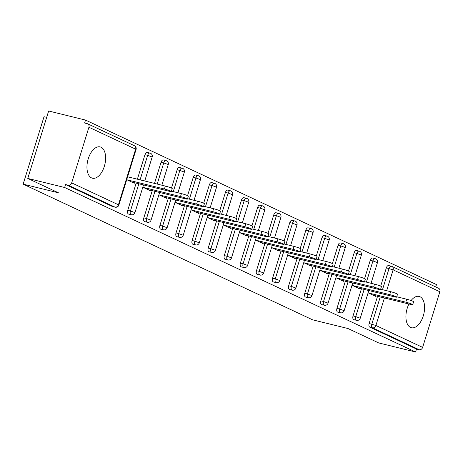 <?xml version="1.0" encoding="UTF-8"?>
<svg xmlns="http://www.w3.org/2000/svg" width="463" height="463" viewBox="0 0 463 463"><rect width="100%" height="100%" fill="white"/><g stroke="black" fill="none" stroke-linecap="round" stroke-linejoin="round"><path stroke-width="0.69" d="M408.939 304A16.118 8.768 103.8 0 0 410.502 327.41A16.118 8.768 103.8 0 0 411.399 327.729A16.118 8.768 103.8 0 0 423.541 315.014A16.118 8.768 103.8 0 0 419.999 296.742A16.118 8.768 103.8 0 0 419.102 296.424A16.118 8.768 103.8 0 0 411.098 300.545M101.038 147.228A16.118 8.768 103.8 0 0 100.141 146.91A16.118 8.768 103.8 0 0 87.999 159.625A16.118 8.768 103.8 0 0 91.547 177.896A16.118 8.768 103.8 0 0 92.444 178.214A16.118 8.768 103.8 0 0 104.58 165.499A16.118 8.768 103.8 0 0 101.038 147.228M46.67 117.365L44.02 116.711L23.15 184.141L312.606 319.823L347.968 328.522L378.705 342.933L415.583 352.002L64.646 187.498L27.768 178.429L48.644 110.998L85.516 120.067L84.607 123.019L87.299 123.679A3.102 2.587 -64.9 0 1 87.704 123.824L134.432 145.729A3.102 2.587 -64.9 0 1 135.642 149.155L88.913 127.25A3.102 2.587 -64.9 0 0 87.704 123.824M435.718 286.956L436.459 284.571L85.516 120.067M112.642 206.539A3.102 1.684 -76.2 0 1 112.463 206.515A3.102 1.684 -76.2 0 1 112.289 206.452L114.98 207.117L68.252 185.212A3.102 2.587 -64.9 0 0 71.69 182.885L88.913 127.25M112.289 206.452L65.561 184.546L64.646 187.498M68.252 185.212L65.561 184.546M380.684 286.157L386.35 267.84A3.102 1.684 -76.2 0 1 388.642 265.559L391.333 266.219A3.102 1.684 103.8 0 1 391.507 266.283A3.102 2.587 115.1 0 1 391.912 266.422L438.64 288.327A3.102 2.587 115.1 0 1 439.85 291.754L422.626 347.389A3.102 2.587 115.1 0 1 419.189 349.715L416.497 349.05L415.583 352.002M23.15 184.141L58.512 192.834L27.768 178.429M126.723 179.679L134.299 183.232L134.461 182.706M127.938 176.872L127.632 176.727M416.497 349.05L369.769 327.144A3.102 1.684 -76.2 0 1 369.133 323.475L377.553 296.279M364.589 278.616L370.261 260.299A3.102 1.684 -76.2 0 1 372.547 258.013A3.102 1.684 -76.2 0 1 372.721 258.076M354.027 319.69A3.102 1.684 -76.2 0 1 353.848 319.667A3.102 1.684 -76.2 0 1 353.674 319.603A3.102 1.684 -76.2 0 1 353.037 315.928L361.458 288.733M348.5 271.069L354.166 252.752A3.102 1.684 -76.2 0 1 356.458 250.471A3.102 1.684 -76.2 0 1 356.626 250.529M337.938 312.149A3.102 1.684 -76.2 0 1 337.753 312.12A3.102 1.684 -76.2 0 1 337.579 312.062A3.102 1.684 -76.2 0 1 336.948 308.387L345.363 281.191M332.405 263.528L338.077 245.211A3.102 1.684 -76.2 0 1 340.363 242.925A3.102 1.684 -76.2 0 1 340.536 242.988M321.843 304.602A3.102 1.684 -76.2 0 1 321.663 304.579A3.102 1.684 -76.2 0 1 321.49 304.515A3.102 1.684 -76.2 0 1 320.853 300.84L329.274 273.645M316.316 255.981L321.982 237.669A3.102 1.684 -76.2 0 1 324.274 235.383A3.102 1.684 -76.2 0 1 324.441 235.447M305.748 297.061A3.102 1.684 -76.2 0 1 305.568 297.032A3.102 1.684 -76.2 0 1 305.395 296.974A3.102 1.684 -76.2 0 1 304.764 293.299L313.179 266.103M300.221 248.44L305.893 230.123A3.102 1.684 -76.2 0 1 308.179 227.842A3.102 1.684 -76.2 0 1 308.352 227.9M289.659 289.52A3.102 1.684 -76.2 0 1 289.479 289.491A3.102 1.684 -76.2 0 1 289.306 289.427A3.102 1.684 -76.2 0 1 288.669 285.758L297.09 258.562M284.132 240.899L289.797 222.581A3.102 1.684 -76.2 0 1 292.084 220.295A3.102 1.684 -76.2 0 1 292.257 220.359M273.564 281.973A3.102 1.684 -76.2 0 1 273.384 281.95A3.102 1.684 -76.2 0 1 273.211 281.886A3.102 1.684 -76.2 0 1 272.58 278.211L280.995 251.015M268.036 233.352L273.708 215.035A3.102 1.684 -76.2 0 1 275.994 212.754A3.102 1.684 -76.2 0 1 276.168 212.812M257.474 274.432A3.102 1.684 -76.2 0 1 257.295 274.403A3.102 1.684 -76.2 0 1 257.121 274.345A3.102 1.684 -76.2 0 1 256.485 270.67L264.905 243.474M251.941 225.811L257.613 207.493A3.102 1.684 -76.2 0 1 259.899 205.207A3.102 1.684 -76.2 0 1 260.073 205.271M241.379 266.885A3.102 1.684 -76.2 0 1 241.2 266.862A3.102 1.684 -76.2 0 1 241.026 266.798A3.102 1.684 -76.2 0 1 240.395 263.123L248.81 235.927M235.852 218.264L241.524 199.952A3.102 1.684 -76.2 0 1 243.81 197.666A3.102 1.684 -76.2 0 1 243.984 197.73M225.29 259.344A3.102 1.684 -76.2 0 1 225.105 259.315A3.102 1.684 -76.2 0 1 224.937 259.257A3.102 1.684 -76.2 0 1 224.3 255.582L232.721 228.386M219.757 210.723L225.429 192.405A3.102 1.684 -76.2 0 1 227.715 190.125A3.102 1.684 -76.2 0 1 227.889 190.183M209.195 251.803A3.102 1.684 -76.2 0 1 209.016 251.774A3.102 1.684 -76.2 0 1 208.842 251.716A3.102 1.684 -76.2 0 1 208.205 248.041L216.626 220.845M203.668 203.182L209.334 184.864A3.102 1.684 -76.2 0 1 211.626 182.578A3.102 1.684 -76.2 0 1 211.799 182.642M193.106 244.256A3.102 1.684 -76.2 0 1 192.921 244.232A3.102 1.684 -76.2 0 1 192.753 244.169A3.102 1.684 -76.2 0 1 192.116 240.494L200.537 213.298M187.573 195.635L193.245 177.323A3.102 1.684 -76.2 0 1 195.531 175.037A3.102 1.684 -76.2 0 1 195.704 175.095M177.011 236.715A3.102 1.684 -76.2 0 1 176.831 236.686A3.102 1.684 -76.2 0 1 176.658 236.628A3.102 1.684 -76.2 0 1 176.021 232.953L184.442 205.757M171.484 188.094L177.15 169.776A3.102 1.684 -76.2 0 1 179.441 167.49A3.102 1.684 -76.2 0 1 179.609 167.554M160.921 229.168A3.102 1.684 -76.2 0 1 160.736 229.144A3.102 1.684 -76.2 0 1 160.563 229.081A3.102 1.684 -76.2 0 1 159.932 225.412L168.347 198.21M154.503 183.406L161.06 162.235A3.102 1.684 -76.2 0 1 163.346 159.949A3.102 1.684 -76.2 0 1 163.52 160.013M144.826 221.627A3.102 1.684 -76.2 0 1 144.647 221.598A3.102 1.684 -76.2 0 1 144.473 221.54A3.102 1.684 -76.2 0 1 143.837 217.865L152.258 190.669M137.384 179.193L144.965 154.688A3.102 1.684 -76.2 0 1 147.257 152.408A3.102 1.684 -76.2 0 1 147.425 152.466M128.731 214.085A3.102 1.684 -76.2 0 1 128.552 214.056A3.102 1.684 -76.2 0 1 128.378 213.999A3.102 1.684 -76.2 0 1 127.747 210.324L136.163 183.128M142.812 187.22L150.394 190.773L150.556 190.252M158.907 194.767L166.483 198.32L166.645 197.794M174.997 202.308L182.578 205.861L182.74 205.34M191.092 209.849L198.673 213.402L198.835 212.882M207.181 217.396L214.763 220.949L214.925 220.423M223.276 224.937L230.858 228.49L231.02 227.97M239.365 232.484L246.947 236.037L247.109 235.511M255.46 240.025L263.042 243.579L263.204 243.058M271.549 247.566L279.131 251.12L279.293 250.599M287.645 255.113L295.226 258.667L295.388 258.14M303.74 262.654L311.315 266.208L311.477 265.687M319.829 270.201L327.41 273.755L327.572 273.228M335.924 277.742L343.5 281.296L343.662 280.775M352.013 285.283L359.595 288.837L359.757 288.316M368.108 292.83L375.69 296.384L375.852 295.857M131.776 182.046L169.157 191.242A4.752 0.428 -162.8 0 0 171.322 191.532A4.752 0.428 -162.8 0 0 169.059 190.438A4.752 0.428 -162.8 0 0 164.411 189.014L127.03 179.823M164.411 189.014L165.32 186.068A4.752 0.428 17.2 0 1 169.967 187.486A4.752 0.428 17.2 0 1 172.236 188.586L171.322 191.532M165.32 186.068L127.614 176.791M147.865 189.587L185.246 198.783A4.752 0.428 -162.8 0 0 187.417 199.078A4.752 0.428 -162.8 0 0 185.148 197.979A4.752 0.428 -162.8 0 0 180.501 196.561L143.119 187.365M180.501 196.561L181.415 193.609A4.752 0.428 17.2 0 1 186.062 195.033A4.752 0.428 17.2 0 1 188.325 196.127L187.417 199.078M181.415 193.609L171.437 191.155M163.96 197.134L201.341 206.33A4.752 0.428 -162.8 0 0 203.506 206.62A4.752 0.428 -162.8 0 0 201.243 205.526A4.752 0.428 -162.8 0 0 196.596 204.102L159.214 194.911M196.596 204.102L197.504 201.156A4.752 0.428 17.2 0 1 202.152 202.574A4.752 0.428 17.2 0 1 204.42 203.674L203.506 206.62M197.504 201.156L187.532 198.702M180.049 204.675L217.431 213.871A4.752 0.428 -162.8 0 0 219.601 214.166A4.752 0.428 -162.8 0 0 217.332 213.067A4.752 0.428 -162.8 0 0 212.685 211.649L175.303 202.453M212.685 211.649L213.599 208.697A4.752 0.428 17.2 0 1 218.247 210.115A4.752 0.428 17.2 0 1 220.51 211.215L219.601 214.166M213.599 208.697L203.622 206.243M196.144 212.222L233.526 221.412A4.752 0.428 -162.8 0 0 235.69 221.708A4.752 0.428 -162.8 0 0 233.427 220.608A4.752 0.428 -162.8 0 0 228.78 219.19L191.398 209.994M228.78 219.19L229.694 216.244A4.752 0.428 17.2 0 1 234.342 217.662A4.752 0.428 17.2 0 1 236.605 218.762L235.69 221.708M229.694 216.244L219.717 213.79M212.233 219.763L249.615 228.959A4.752 0.428 -162.8 0 0 251.785 229.249A4.752 0.428 -162.8 0 0 249.516 228.155A4.752 0.428 -162.8 0 0 244.869 226.731L207.493 217.541M244.869 226.731L245.784 223.785A4.752 0.428 17.2 0 1 250.431 225.203A4.752 0.428 17.2 0 1 252.7 226.303L251.785 229.249M245.784 223.785L235.806 221.331M228.328 227.304L265.71 236.5A4.752 0.428 -162.8 0 0 267.874 236.796A4.752 0.428 -162.8 0 0 265.612 235.696A4.752 0.428 -162.8 0 0 260.964 234.278L223.583 225.082M260.964 234.278L261.879 231.326A4.752 0.428 17.2 0 1 266.526 232.75A4.752 0.428 17.2 0 1 268.789 233.844L267.874 236.796M261.879 231.326L251.901 228.872M244.418 234.851L281.799 244.047A4.752 0.428 -162.8 0 0 283.969 244.337A4.752 0.428 -162.8 0 0 281.707 243.243A4.752 0.428 -162.8 0 0 277.053 241.819L239.678 232.623M277.053 241.819L277.968 238.873A4.752 0.428 17.2 0 1 282.615 240.291A4.752 0.428 17.2 0 1 284.884 241.391L283.969 244.337M277.968 238.873L267.99 236.419M260.513 242.392L297.894 251.588A4.752 0.428 -162.8 0 0 300.059 251.884A4.752 0.428 -162.8 0 0 297.796 250.784A4.752 0.428 -162.8 0 0 293.148 249.366L255.767 240.17M293.148 249.366L294.063 246.414A4.752 0.428 17.2 0 1 298.71 247.832A4.752 0.428 17.2 0 1 300.973 248.932L300.059 251.884M294.063 246.414L284.085 243.96M276.608 249.939L313.983 259.13A4.752 0.428 -162.8 0 0 316.154 259.425A4.752 0.428 -162.8 0 0 313.891 258.325A4.752 0.428 -162.8 0 0 309.243 256.907L271.862 247.711M309.243 256.907L310.152 253.956A4.752 0.428 17.2 0 1 314.799 255.379A4.752 0.428 17.2 0 1 317.068 256.473L316.154 259.425M310.152 253.956L300.18 251.507M292.697 257.48L330.078 266.676A4.752 0.428 -162.8 0 0 332.249 266.966A4.752 0.428 -162.8 0 0 329.98 265.872A4.752 0.428 -162.8 0 0 325.333 264.448L287.951 255.258M325.333 264.448L326.247 261.502A4.752 0.428 17.2 0 1 330.895 262.92A4.752 0.428 17.2 0 1 333.157 264.02L332.249 266.966M326.247 261.502L316.27 259.048M308.792 265.021L346.174 274.218A4.752 0.428 -162.8 0 0 348.338 274.513A4.752 0.428 -162.8 0 0 346.075 273.413A4.752 0.428 -162.8 0 0 341.428 271.995L304.046 262.799M341.428 271.995L342.336 269.044A4.752 0.428 17.2 0 1 346.984 270.467A4.752 0.428 17.2 0 1 349.252 271.561L348.338 274.513M342.336 269.044L332.365 266.59M324.881 272.568L362.263 281.764A4.752 0.428 -162.8 0 0 364.433 282.054A4.752 0.428 -162.8 0 0 362.164 280.96A4.752 0.428 -162.8 0 0 357.517 279.536L320.136 270.34M357.517 279.536L358.431 276.59A4.752 0.428 17.2 0 1 363.079 278.008A4.752 0.428 17.2 0 1 365.342 279.108L364.433 282.054M358.431 276.59L348.454 274.137M340.976 280.109L378.358 289.306A4.752 0.428 -162.8 0 0 380.522 289.601A4.752 0.428 -162.8 0 0 378.259 288.501A4.752 0.428 -162.8 0 0 373.612 287.083L336.231 277.887M373.612 287.083L374.521 284.132A4.752 0.428 17.2 0 1 379.168 285.549A4.752 0.428 17.2 0 1 381.437 286.649L380.522 289.601M374.521 284.132L364.549 281.678M357.066 287.656L394.447 296.847A4.752 0.428 -162.8 0 0 396.617 297.142A4.752 0.428 -162.8 0 0 394.349 296.042A4.752 0.428 -162.8 0 0 389.701 294.624L352.32 285.428M389.701 294.624L390.616 291.673A4.752 0.428 17.2 0 1 395.263 293.096A4.752 0.428 17.2 0 1 397.526 294.19L396.617 297.142M390.616 291.673L380.638 289.219M373.161 295.197L410.542 304.394A4.752 0.428 -162.8 0 0 412.707 304.683A4.752 0.428 -162.8 0 0 410.444 303.589A4.752 0.428 -162.8 0 0 405.796 302.165L368.415 292.975M405.796 302.165L406.711 299.22A4.752 0.428 17.2 0 1 411.358 300.637A4.752 0.428 17.2 0 1 413.621 301.737L412.707 304.683M406.711 299.22L396.733 296.766M71.69 182.885L118.418 204.785L135.642 149.155L136.076 149.451A3.102 3.102 0 0 0 134.432 145.729M112.463 206.515L115.154 207.175A3.102 1.684 103.8 0 1 114.98 207.117A3.102 2.587 -64.9 0 0 118.418 204.785L118.858 205.086L136.076 149.451M439.85 291.754L393.122 269.848L386.663 290.706M384.417 297.964L375.898 325.483L422.626 347.389M419.189 349.715L372.46 327.81L369.769 327.144M369.133 323.475L375.898 325.483A3.102 2.587 115.1 0 1 372.46 327.81A3.102 1.684 -76.2 0 1 371.824 324.135L380.245 296.939M382.49 289.676L389.047 268.505A3.102 1.684 103.8 0 1 391.333 266.219A3.102 3.102 0 0 1 391.912 266.422A3.102 2.587 115.1 0 1 393.122 269.848L386.35 267.84M127.747 210.324L130.439 210.983L138.859 183.788M140.075 179.858L147.662 155.354L144.965 154.688M150.122 153.131A3.102 1.684 103.8 0 0 149.948 153.068A3.102 1.684 103.8 0 0 147.662 155.354L152.171 156.998A3.102 3.102 0 0 0 149.948 153.068L147.257 152.408M134.947 212.627L130.439 210.983A3.102 1.684 -76.2 0 0 131.075 214.658A3.102 1.684 103.8 0 0 131.249 214.722A3.102 3.102 0 0 0 134.947 212.627L143.518 184.934M143.837 217.865L146.534 218.53L154.949 191.335M157.2 184.071L163.752 162.895L161.06 162.235M159.932 225.412L162.623 226.071L171.044 198.876M173.289 191.613L179.847 170.442L177.15 169.776M176.021 232.953L178.718 233.612L187.133 206.417M189.384 199.154L195.936 177.983L193.245 177.323M192.116 240.494L194.807 241.159L203.228 213.964M205.474 206.701L212.031 185.524L209.334 184.864M208.205 248.041L210.902 248.7L219.323 221.505M221.569 214.242L228.12 193.071L225.429 192.405M224.3 255.582L226.997 256.247L235.412 229.052M237.664 221.789L244.215 200.612L241.524 199.952M240.395 263.123L243.087 263.788L251.507 236.593M253.753 229.33L260.31 208.159L257.613 207.493M256.485 270.67L259.182 271.33L267.597 244.134M269.848 236.871L276.399 215.7L273.708 215.035M272.58 278.211L275.271 278.876L283.692 251.681M285.937 244.418L292.494 223.241L289.797 222.581M288.669 285.758L291.366 286.418L299.781 259.222M302.032 251.959L308.584 230.788L305.893 230.123M304.764 293.299L307.455 293.964L315.876 266.769M318.122 259.506L324.679 238.329L321.982 237.669M320.853 300.84L323.55 301.506L331.965 274.31M334.217 267.047L340.768 245.876L338.077 245.211M336.948 308.387L339.639 309.047L348.06 281.851M350.306 274.588L356.863 253.417L354.166 252.752M353.037 315.928L355.734 316.594L364.15 289.398M366.401 282.135L372.952 260.958L370.261 260.299M166.211 160.673A3.102 1.684 103.8 0 0 166.043 160.609A3.102 1.684 103.8 0 0 163.752 162.895L168.26 164.539A3.102 3.102 0 0 0 166.043 160.609L163.346 159.949M151.042 220.168L146.534 218.53A3.102 1.684 -76.2 0 0 147.165 222.199A3.102 1.684 103.8 0 0 147.338 222.263A3.102 3.102 0 0 0 151.042 220.168L159.613 192.481M182.306 168.214A3.102 1.684 103.8 0 0 182.133 168.156A3.102 1.684 103.8 0 0 179.847 170.442L184.355 172.08A3.102 3.102 0 0 0 182.133 168.156L179.441 167.49M167.131 227.715L162.623 226.071A3.102 1.684 -76.2 0 0 163.26 229.746A3.102 1.684 103.8 0 0 163.433 229.804A3.102 3.102 0 0 0 167.131 227.715L175.703 200.022M198.395 175.761A3.102 1.684 103.8 0 0 198.228 175.697A3.102 1.684 103.8 0 0 195.936 177.983L200.444 179.627A3.102 3.102 0 0 0 198.228 175.697L195.531 175.037M183.226 235.256L178.718 233.612A3.102 1.684 -76.2 0 0 179.355 237.287A3.102 1.684 103.8 0 0 179.522 237.351A3.102 3.102 0 0 0 183.226 235.256L191.798 207.563M214.491 183.302A3.102 1.684 103.8 0 0 214.317 183.244A3.102 1.684 103.8 0 0 212.031 185.524L216.539 187.168A3.102 3.102 0 0 0 214.317 183.244L211.626 182.578M199.316 242.797L194.807 241.159A3.102 1.684 -76.2 0 0 195.444 244.834A3.102 1.684 103.8 0 0 195.618 244.892A3.102 3.102 0 0 0 199.316 242.797L207.887 215.11M230.586 190.849A3.102 1.684 103.8 0 0 230.412 190.785A3.102 1.684 103.8 0 0 228.12 193.071L232.629 194.709A3.102 3.102 0 0 0 230.412 190.785L227.715 190.125M215.411 250.344L210.902 248.7A3.102 1.684 -76.2 0 0 211.539 252.376A3.102 1.684 103.8 0 0 211.707 252.439A3.102 3.102 0 0 0 215.411 250.344L223.982 222.651M246.675 198.39A3.102 1.684 103.8 0 0 246.501 198.326A3.102 1.684 103.8 0 0 244.215 200.612L248.724 202.256A3.102 3.102 0 0 0 246.501 198.326L243.81 197.666M231.5 257.885L226.997 256.247A3.102 1.684 -76.2 0 0 227.628 259.917A3.102 1.684 103.8 0 0 227.802 259.98A3.102 3.102 0 0 0 231.5 257.885L240.077 230.198M262.77 205.931A3.102 1.684 103.8 0 0 262.596 205.873A3.102 1.684 103.8 0 0 260.31 208.159L264.819 209.797A3.102 3.102 0 0 0 262.596 205.873L259.899 205.207M247.595 265.432L243.087 263.788A3.102 1.684 -76.2 0 0 243.723 267.464A3.102 1.684 103.8 0 0 243.891 267.521A3.102 3.102 0 0 0 247.595 265.432L256.166 237.739M278.859 213.478A3.102 1.684 103.8 0 0 278.685 213.414A3.102 1.684 103.8 0 0 276.399 215.7L280.908 217.344A3.102 3.102 0 0 0 278.685 213.414L275.994 212.754M263.69 272.973L259.182 271.33A3.102 1.684 -76.2 0 0 259.812 275.005A3.102 1.684 103.8 0 0 259.986 275.068A3.102 3.102 0 0 0 263.69 272.973L272.261 245.28M294.954 221.019A3.102 1.684 103.8 0 0 294.781 220.961A3.102 1.684 103.8 0 0 292.494 223.241L297.003 224.885A3.102 3.102 0 0 0 294.781 220.961L292.084 220.295M279.779 280.514L275.271 278.876A3.102 1.684 -76.2 0 0 275.907 282.552A3.102 1.684 103.8 0 0 276.081 282.609A3.102 3.102 0 0 0 279.779 280.514L288.351 252.827M311.043 228.566A3.102 1.684 103.8 0 0 310.876 228.502A3.102 1.684 103.8 0 0 308.584 230.788L313.092 232.426A3.102 3.102 0 0 0 310.876 228.502L308.179 227.842M295.874 288.061L291.366 286.418A3.102 1.684 -76.2 0 0 291.997 290.093A3.102 1.684 103.8 0 0 292.17 290.156A3.102 3.102 0 0 0 295.874 288.061L304.446 260.368M327.138 236.107A3.102 1.684 103.8 0 0 326.965 236.043A3.102 1.684 103.8 0 0 324.679 238.329L329.187 239.973A3.102 3.102 0 0 0 326.965 236.043L324.274 235.383M311.964 295.602L307.455 293.964A3.102 1.684 -76.2 0 0 308.092 297.634A3.102 1.684 103.8 0 0 308.265 297.697A3.102 3.102 0 0 0 311.964 295.602L320.535 267.915M343.228 243.648A3.102 1.684 103.8 0 0 343.06 243.59A3.102 1.684 103.8 0 0 340.768 245.876L345.276 247.514A3.102 3.102 0 0 0 343.06 243.59L340.363 242.925M328.059 303.149L323.55 301.506A3.102 1.684 -76.2 0 0 324.181 305.181A3.102 1.684 103.8 0 0 324.355 305.239A3.102 3.102 0 0 0 328.059 303.149L336.63 275.456M359.323 251.195A3.102 1.684 103.8 0 0 359.149 251.131A3.102 1.684 103.8 0 0 356.863 253.417L361.371 255.061A3.102 3.102 0 0 0 359.149 251.131L356.458 250.471M344.148 310.69L339.639 309.047A3.102 1.684 -76.2 0 0 340.276 312.722A3.102 1.684 103.8 0 0 340.45 312.785A3.102 3.102 0 0 0 344.148 310.69L352.719 282.997M375.412 258.736A3.102 1.684 103.8 0 0 375.244 258.678A3.102 1.684 103.8 0 0 372.952 260.958L377.461 262.602A3.102 3.102 0 0 0 375.244 258.678L372.547 258.013M360.243 318.231L355.734 316.594A3.102 1.684 -76.2 0 0 356.371 320.269A3.102 1.684 103.8 0 0 356.539 320.327A3.102 3.102 0 0 0 360.243 318.231L368.814 290.544M115.154 207.175A3.102 3.102 0 0 0 118.858 205.086M128.552 214.056L131.249 214.722M144.74 181.004L152.171 156.998M144.647 221.598L147.338 222.263M161.859 185.217L168.26 164.539M160.736 229.144L163.433 229.804M177.954 192.758L184.355 172.08M176.831 236.686L179.522 237.351M194.043 200.305L200.444 179.627M192.921 244.232L195.618 244.892M210.138 207.846L216.539 187.168M209.016 251.774L211.707 252.439M226.228 215.388L232.629 194.709M225.105 259.315L227.802 259.98M242.323 222.934L248.724 202.256M241.2 266.862L243.891 267.521M258.418 230.476L264.819 209.797M257.295 274.403L259.986 275.068M274.507 238.023L280.908 217.344M273.384 281.95L276.081 282.609M290.602 245.564L297.003 224.885M289.479 289.491L292.17 290.156M306.691 253.105L313.092 232.426M305.568 297.032L308.265 297.697M322.786 260.652L329.187 239.973M321.663 304.579L324.355 305.239M338.875 268.193L345.276 247.514M337.753 312.12L340.45 312.785M354.971 275.74L361.371 255.061M353.848 319.667L356.539 320.327M371.06 283.281L377.461 262.602"/></g></svg>
